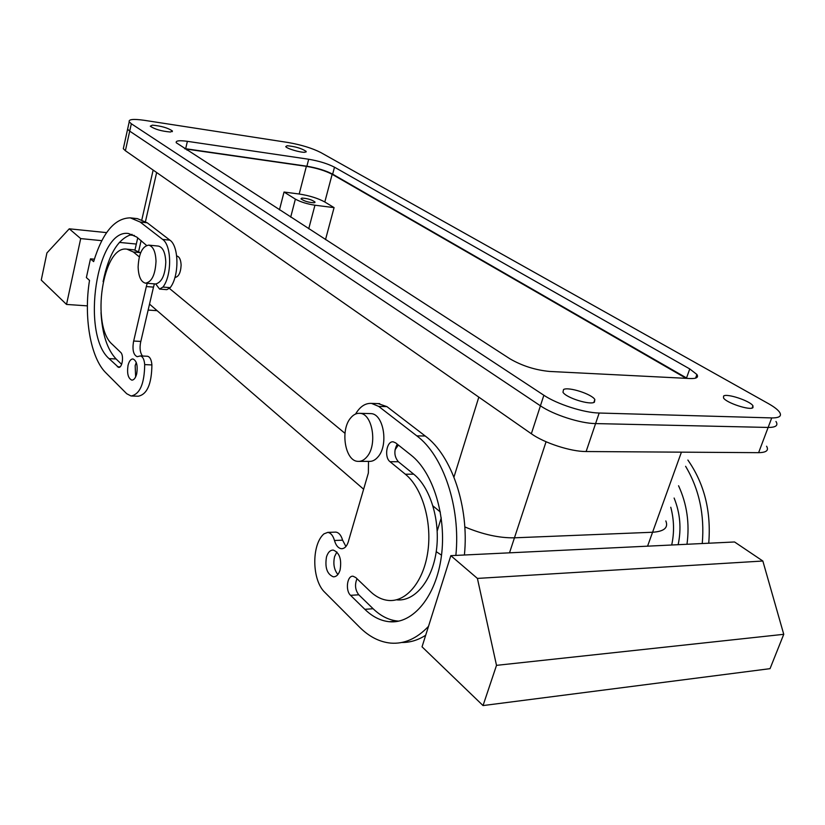 <?xml version="1.0" encoding="UTF-8"?>
<svg xmlns="http://www.w3.org/2000/svg" width="825" height="825" viewBox="0 0 825 825"><rect width="100%" height="100%" fill="white"/><g stroke="black" fill="none" stroke-linecap="round" stroke-linejoin="round"><path stroke-width="1.24" d="M185.078 148.902L306.364 166.341C316.635 168.073 325.236 170.723 332.155 174.302L324.813 201.981L334.073 207.622L325.504 239.632M123.688 146.953L123.307 148.717L125.39 150.727L129.711 131.144L127.597 129.205L127.968 127.555L127.597 129.205L129.711 131.144L131.34 123.76L129.216 121.852C128.36 119.285 133.361 118.769 144.231 120.306L288.214 142.519C301.249 144.818 312.097 148.149 320.739 152.512L768.415 403.621C773.963 406.746 777.666 409.582 779.501 412.118C782.048 416.048 779.46 417.986 771.736 417.914L768.137 427.443C775.861 427.463 778.47 425.473 775.964 421.472C778.47 425.473 775.861 427.463 768.137 427.443L595.588 423.586C580.326 423.462 553.451 414.779 540.427 405.817L129.711 131.144L540.427 405.817C553.451 414.779 580.326 423.462 595.588 423.586L768.137 427.443L758.618 452.667C766.353 452.543 769.003 450.409 766.58 446.232M684.214 378.232L684.513 377.386L332.155 174.302M684.513 377.386L686.091 378.324M509.51 552.822L514.449 537.817L652.575 532.249C664.146 531.475 668.559 527.701 665.827 520.936C668.559 527.701 664.146 531.475 652.575 532.249L514.449 537.817C499.321 538.096 482.769 534.456 464.795 526.907C482.769 534.456 499.321 538.096 514.449 537.817L546.067 441.746M169.496 288.492L344.974 433.321L169.496 288.492M433.001 505.962L440.333 512.016L433.001 505.962M324.813 201.981C317.965 198.268 309.427 195.618 299.186 194.009L284.027 192.039L279.458 209.88M125.39 150.727L531.341 433.754C544.18 442.973 570.869 451.667 586.121 451.533L758.618 452.667M174.931 277.458L174.993 277.468C178.664 276.839 180.706 272.724 181.118 265.124C180.85 259.7 179.417 256.668 176.808 256.008L176.694 255.998M395.01 449.903L398.351 445.015M308.725 228.793L314.944 205.219C307.065 204.002 300.537 201.96 295.371 199.114L284.027 192.039M314.944 205.219L334.073 207.622M314.108 202.775L314.995 202.022C311.84 199.712 307.467 198.402 301.898 198.083L300.981 198.835C304.167 201.156 308.54 202.476 314.108 202.775M702.261 543.531C704.715 514.862 699.167 489.122 685.616 466.3M671.694 545.005C674.417 532.476 674.118 519.894 670.777 507.251M686.988 544.263C689.772 523.545 686.967 504.044 678.562 485.77M147.201 283.305L146.324 286.553L153.512 287.131L154.388 283.893M153.491 287.131L140.601 342.385C139.497 348.315 140.137 352.863 142.508 356.029M147.304 356.256L147.531 356.266C149.995 356.854 151.449 359.741 151.903 364.928C151.635 384.058 147.077 394.484 138.229 396.217L131.825 396.021M146.324 286.553L133.454 342.004C132.248 350.078 133.495 354.977 137.197 356.699L140.343 355.926C142.797 356.513 144.251 359.411 144.695 364.609C144.416 383.8 139.879 394.267 131.082 396L126.72 393.731L105.868 372.817C90.441 357.802 83.542 316.872 89.523 280.407L86.378 277.571L90.472 258.844L93.638 261.608C102.506 232.66 114.737 218.078 130.319 217.862L137.393 218.635L147.252 222.791L169.898 240.157C179.087 246.149 179.314 276.22 170.208 287.657L166.836 289.657L159.689 289.09M146.561 245.438L136.713 237.043L128.576 233.527C96.638 228.03 80.737 334.207 109.086 358.648L118.573 367.373C122.327 368.156 124.132 355.245 120.656 352.368L112.324 344.386C90.575 326.174 102.723 244.798 126.968 249.171L134.032 249.841L140.632 252.821M109.086 358.648L116.098 358.968C107.25 349.552 102.218 334.094 101.021 312.603M103.104 281.645C108.694 254.079 118.346 238.322 132.062 234.352M116.098 358.968L121.636 364.351M135.64 376.891L135.166 365.681L136.269 362.474M464.403 554.998C469.363 506.798 451.574 455.266 425.215 436.002L386.925 406.632L378.128 403.59M401.754 642.479C409.984 642.603 417.966 640.19 425.7 635.25M428.515 626.34C416.873 638.602 404.26 644.191 390.668 643.108C379.438 641.974 369.053 636.653 359.514 627.113L324.864 592.391C311.85 580.346 311.334 544.778 323.926 533.888L327.762 532.383C330.804 532.878 333.042 535.58 334.476 540.488L342.602 540.179C341.168 535.291 338.92 532.599 335.868 532.104L334.806 532.146M342.602 540.179L345.923 546.511M398.836 621.132L397.774 621.06C388.936 620.194 380.717 616.079 373.106 608.726L358.782 594.794L350.573 595.341L364.846 609.324C372.415 616.718 380.614 620.854 389.421 621.73C412.985 624.102 436.105 596.423 441.365 556.38C446.789 516.398 433.053 472.24 411.067 455.132L395.629 442.86L393.257 441.849C386.636 440.715 383.976 457.328 390.05 461.722L405.343 474.22L413.696 474.169L398.351 461.732L390.05 461.722M397.268 444.159C393.762 450.677 394.123 456.534 398.351 461.732M396.835 599.868C414.851 601.642 432.31 580.728 436.363 550.718C440.529 520.771 430.372 487.451 413.696 474.169M356.988 578.717C354.585 584.729 355.183 590.081 358.782 594.794M336.868 551.977L334.599 556.545C332.991 563.815 334.084 569.797 337.889 574.499M80.695 238.59L69.269 228.814L46.922 252.935L41.25 280.088L66.526 304.435L80.695 238.59L101.784 240.663M119.336 242.395L136.321 244.056M66.526 304.435L87.388 305.869M148.139 310.066L157.132 310.685M90.472 258.844L94.359 259.194M422.039 646.821L450.832 555.658L477.407 578.418L496.506 665.352L483.037 705.571L422.039 646.821M477.407 578.418L762.847 561.021L734.559 541.973L450.832 555.658M708.737 543.211C711.305 511.376 704.354 483.656 687.875 460.051M678.15 544.686C681.533 528.67 680.182 513.119 674.118 498.042M140.848 341.437L133.702 341.045L140.828 341.416M130.319 217.862L140.126 222.018L162.649 239.425C171.786 245.427 172.002 275.591 162.938 287.069L159.576 289.08L155.739 283.975C161.824 282.274 165.165 274.993 165.794 262.133C165.351 252.563 162.876 247.211 158.379 246.077L148.665 245.128C142.323 246.314 138.817 253.615 138.115 267.001C138.517 276.592 140.972 281.985 145.478 283.171C151.779 282.047 155.286 274.746 156.018 261.247C155.585 251.625 153.13 246.252 148.665 245.128M126.968 249.171L133.32 251.976L140.415 252.656M139.312 256.874L133.32 251.976M128.04 365.372C129.143 361.123 130.783 358.988 132.969 358.957C136.672 360.68 137.919 365.609 136.723 373.746C135.609 377.974 133.97 380.098 131.804 380.119C128.102 378.376 126.844 373.457 128.04 365.372M455.864 555.411C460.835 506.993 443.118 455.235 416.842 435.889L378.685 406.395L371.518 403.394C365.279 403.043 359.978 406.591 355.596 414.016M334.476 540.488C335.909 545.438 338.198 548.182 341.344 548.708C344.479 548.759 346.809 546.439 348.336 541.726L348.697 540.499M368.507 461.371L368.373 472.972L348.655 540.499M350.573 595.341C345.118 590.535 347.16 575.242 353.131 576.252L355.812 577.593L370.219 591.391C375.88 596.784 381.975 599.806 388.493 600.445C406.447 602.24 423.864 581.243 427.917 551.11C432.083 521.018 421.967 487.554 405.343 474.22M326.494 556.916C324.772 567.528 327.04 574.159 333.31 576.809C336.353 576.871 338.611 574.613 340.086 570.034C341.828 559.35 339.56 552.709 333.3 550.089C330.227 550.038 327.958 552.317 326.494 556.916M69.269 228.814L106.611 232.619M129.597 234.96L134.372 235.445M762.847 561.021L783.75 634.312L770.034 668.663L483.037 705.571M369.693 413.583L370.889 413.614C383.646 413.686 388.874 445.252 377.902 456.998C375.169 460.175 372.168 461.629 368.899 461.371L359.37 461.371M145.643 283.181L155.739 283.975M783.75 634.312L496.506 665.352M366.785 456.968C364.062 460.154 361.072 461.618 357.823 461.361C345.056 461.062 340.034 430.031 350.615 418.017C353.368 414.645 356.441 413.088 359.824 413.335C372.529 413.407 377.716 445.149 366.785 456.968M441.519 555.163L436.229 551.657M149.531 304.105L363.639 489.235M304.858 152.274L306.178 151.398C301.62 148.366 295.267 146.468 287.131 145.726L285.739 146.602C286.574 148.541 300.496 152.677 304.858 152.274M131.34 123.76L543.861 395.257C556.958 404.116 583.904 412.799 599.167 413.026L771.736 417.914M563.537 389.524L562.98 392.246C565.919 397.733 589.988 405.364 594.413 402.188L594.846 399.517C591.762 394.02 568.291 386.543 563.537 389.524M170.435 132.021L172.415 130.979C167.97 127.906 161.277 125.967 152.347 125.153L150.284 126.194C154.791 129.288 161.504 131.237 170.435 132.021M752.967 407.643L752.947 405.776C750.038 400.837 726.629 393.113 723.577 396.062L723.525 397.97C726.289 402.889 750.224 410.757 752.967 407.643M187.388 141.333C179.211 140.229 175.498 140.704 176.261 142.756L509.984 358.834C522.081 365.836 535.239 370.043 549.46 371.436L690.236 378.541C696.486 378.737 698.703 377.386 696.908 374.488L689.752 368.93L334.507 167.197C327.566 163.649 318.966 160.999 308.694 159.246L187.388 141.333L185.656 148.727L184.583 148.583M687.266 378.386L686.534 377.963L689.752 368.93M308.694 159.246L306.89 166.207C317.151 167.929 325.741 170.579 332.65 174.157L686.534 377.963M306.89 166.207L185.656 148.727M187.234 149.181L187.007 150.15M299.186 194.009L306.364 166.341M531.341 433.754L543.861 395.257M586.121 451.533L599.167 413.026M647.563 546.171L681.419 452.162M453.956 477.077L478.82 397.134M138.641 251.408L141.127 240.56M145.468 221.543L156.647 172.528M290.699 217.15L295.371 199.114M144.695 364.609L151.903 364.928M140.126 222.018L147.252 222.791M162.649 239.425L169.898 240.157M162.938 287.069L170.208 287.657M117.356 366.754L120.007 366.867M386.925 406.632L378.685 406.395M416.842 435.889L425.215 436.002M373.106 608.726L364.846 609.324M441.262 517.904L437.209 530.96M332.65 174.157L334.507 167.197M123.307 148.717L129.216 121.852M134.97 249.985L137.734 237.858M141.859 219.718L153.141 170.084M314.851 202.568L314.995 202.022M140.343 355.926L147.531 356.266M379.727 403.642L371.518 403.394M327.762 532.383L335.868 532.104M342.509 548.656L341.344 548.708M397.774 621.06L389.421 621.73M334.548 576.737L333.31 576.809M359.824 413.335L370.889 413.614M306.013 152.047L306.178 151.398M593.866 402.435L594.846 399.517M172.25 131.68L172.415 130.979M752.101 408.055L752.947 405.776M695.609 378.118L696.908 374.488"/></g></svg>
